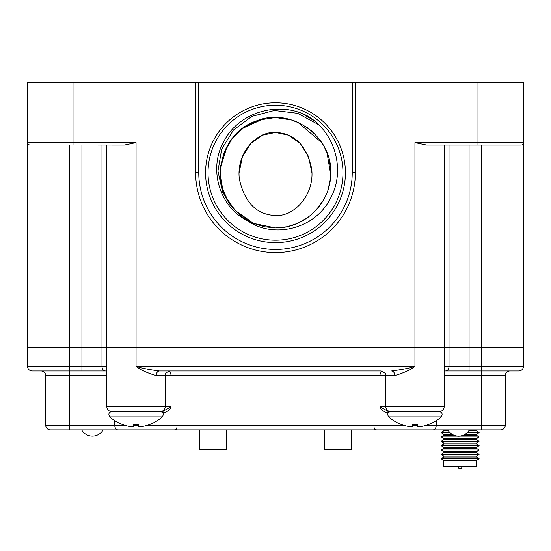 <?xml version="1.0" encoding="UTF-8"?>
<svg xmlns="http://www.w3.org/2000/svg" width="551" height="551" viewBox="0 0 551 551"><rect width="100%" height="100%" fill="white"/><g stroke="black" fill="none" stroke-linecap="round" stroke-linejoin="round"><path stroke-width="0.83" d="M27.736 143.57L27.55 82.774L477.014 82.774L477.014 142.633L414.944 142.633L426.667 145.085L477.014 145.085L477.014 142.633L523.45 142.633L523.45 347.619L27.55 347.619L27.55 142.633A2.452 2.452 0 0 0 30.002 145.085L28.728 144.734M521.652 144.996L520.998 145.085A2.452 2.452 -90 0 0 523.45 142.633L523.45 82.774L477.014 82.774M198.766 82.774L198.766 172.725A76.734 76.734 0 0 0 275.5 249.458A76.734 76.734 0 0 0 352.234 172.725L352.234 82.774M352.234 172.725L355.361 172.725A79.861 79.861 0 0 1 275.5 252.585A79.861 79.861 0 0 1 195.639 172.725L195.639 82.774L195.639 172.725A79.861 79.861 0 0 0 275.5 252.585A79.861 79.861 0 0 0 355.361 172.725L355.361 82.774M520.998 145.085L477.014 145.085M444.175 145.085L444.175 347.619L136.056 347.619L136.056 142.633L124.333 145.085L29.306 144.989M523.45 142.633L522.685 144.417M106.825 145.085L106.825 347.619L27.55 347.619L27.55 366.325A4.663 4.663 -90 0 0 32.213 370.988L69.378 370.988L32.213 370.988A4.663 4.663 0 0 1 27.55 366.325A4.663 4.663 0 0 0 32.213 370.988M28.576 144.631L27.97 144.004M27.598 143.115L27.743 143.584M522.692 144.41L523.03 144.004M311.914 172.732L308.512 156.429L300.026 143.315L288.387 135.16L275.5 132.46L262.613 135.16L250.967 143.322L242.488 156.422L239.086 172.718M275.5 215.531C256.704 214.745 244.658 202.623 239.375 179.171C235.973 153.157 256.621 131.248 275.5 132.433C294.434 133.28 306.473 145.312 311.632 168.53C315.076 194.558 294.11 216.867 275.5 215.531M290.281 119.546L300.219 123.376M311.067 130.518L314.676 133.845M320.765 141.139L322.9 144.438M324.739 147.785L328.072 155.899M329.594 161.739L330.572 168.992M330.304 179.323L328.238 189.021M322.838 201.108L315.854 210.386M307.892 217.425L299.4 222.48M296.293 223.858L289.227 226.185M287.636 118.878L292.912 120.352M304.772 125.931L307.795 127.963M323.816 146.036L326.268 151.07M329.174 159.845L330.249 165.727M330.386 178.579L329.994 181.499M323.265 200.392L319.07 206.604M308.236 217.17L298.27 223.003M286.554 226.805L275.61 227.921M287.622 226.578L296.775 223.658M303.484 220.304L307.851 217.452M316.24 209.965L322.645 201.432M328.12 189.379L330.235 179.86M330.531 168.454L330.083 164.556M327.08 153.068L325.634 149.631M323.74 145.905L320.517 140.787M313.051 132.268L307.906 128.039M298.924 122.749L294.007 120.724M264.039 226.723L253.377 223.3M249.865 221.605L234.96 210.186M234.141 209.277L230.015 203.994M223.582 191.472L222.845 189.282M222.625 188.559L220.428 176.437M220.338 170.817L220.372 169.942M220.675 166.312L220.813 165.238M223.802 153.392L232.019 138.728L244.121 127.315L259.073 120.028L275.5 117.528L292.113 120.09M325.937 195.144L325.765 195.536M275.266 227.921L264.129 226.736M253.26 223.245L247.516 220.297M241.352 216.095L235.587 210.854M234.657 209.855L227.921 200.702L223.155 190.233M223.699 153.66L226.75 146.835M253.997 121.888L264.019 118.734M323.382 200.178L316.853 209.284M308.422 217.032L303.656 220.2M297.01 223.561L287.939 226.502M327.053 152.992L330.669 174.398C330.559 203.202 304.593 228.493 275.5 227.921L253.715 223.437L235.449 210.709M234.747 209.952L228.975 202.424M220.552 167.504L227.246 145.919M230.594 140.629L233.858 136.496M242.812 128.245L263.192 118.92M297.692 122.184L321.818 142.702M330.669 174.398C333.369 136.738 290.942 106.357 256.16 121.027C220.29 132.791 208.223 183.545 234.967 210.193L222.687 192.478L217.948 171.106L221.667 149.197L233.493 129.995L251.883 116.385L274.322 110.489L297.664 113.32L318.63 124.698M302.141 113.616L314.201 120.703M247.365 220.6C220.001 207.479 207.817 169.405 223.92 141.311C238.487 112.542 278.599 99.903 308.526 116.543C335.483 133.39 345.181 170.376 331.158 196.996C316.488 228.651 273.84 239.52 247.365 220.6C245.167 219.56 241.035 216.088 234.967 210.193M275.5 240.195A67.47 67.47 0 0 1 208.03 172.725A67.47 67.47 0 0 1 275.5 105.255A67.47 67.47 0 0 1 342.97 172.725A67.47 67.47 0 0 1 275.5 240.195A67.47 67.47 0 0 1 208.03 172.725A67.47 67.47 0 0 1 275.5 105.255M118.01 429.87L50.368 429.87L69.378 429.87L69.378 425.207L45.705 425.207A4.663 4.663 0 0 0 50.368 429.87A4.663 4.663 -90 0 1 45.705 425.207L45.705 375.651A4.663 4.663 0 0 0 41.043 370.988A4.663 4.663 0 0 1 45.705 375.651L69.378 375.651L69.378 425.207L114.746 425.207A4.663 3.272 -90 0 0 118.01 429.87L432.99 429.87A4.663 3.272 -90 0 0 436.254 425.207L426.508 425.207M444.175 375.651L505.295 375.651L505.295 425.207A4.663 4.663 90 0 1 500.632 429.87A4.663 4.663 90 0 0 505.295 425.207A4.663 4.663 0 0 1 500.632 429.87L432.99 429.87M475.12 429.87L469.411 429.87L475.12 429.87M447.763 429.87L469.411 429.87M103.237 429.87L81.968 429.87L81.968 375.651L106.825 375.651M140.56 429.87L410.44 429.87M163.378 413.002A1.536 0.751 -90 0 0 162.628 411.466L171.01 406.81L171.01 375.651L156.188 375.651C146.979 372.875 140.271 369.769 136.056 366.325L136.056 347.619L106.825 347.619L106.825 406.81L171.01 406.81C170.362 409.365 167.821 411.432 163.378 413.002L162.876 413.002M388.124 413.002L387.622 413.002C383.152 411.404 380.61 409.338 379.99 406.81L444.175 406.81C443.92 409.613 442.37 411.17 439.512 411.466M387.622 413.002A1.536 0.751 -90 0 1 388.372 411.466L379.99 406.81L379.99 375.651L385.721 375.651L385.721 406.81C386.995 412.43 391.547 411.501 390.383 411.466M391.148 411.466L439.085 411.466C442.212 412.334 442.914 414.138 441.179 416.887L388.71 416.887A38.949 38.949 0 0 0 391.575 419.256L391.713 419.256A38.866 38.866 0 0 0 412.451 426.887L412.451 424.807A36.793 36.793 0 0 0 417.438 424.807L417.438 426.887A38.866 38.866 0 0 0 438.183 419.256L438.314 419.256A38.949 38.949 0 0 0 441.179 416.887M121.799 411.466L159.852 411.466M109.821 416.887A38.949 38.949 0 0 0 112.686 419.256L112.817 419.256A38.866 38.866 0 0 0 133.562 426.887L133.562 424.807A36.793 36.793 0 0 0 138.549 424.807L138.549 426.887A38.866 38.866 0 0 0 159.287 419.256L159.425 419.256A38.949 38.949 0 0 0 162.29 416.887L109.821 416.887C108.086 414.138 108.788 412.334 111.915 411.466L152 411.466M505.295 425.207L481.622 425.207L481.622 370.988L444.175 370.988L518.787 370.988A4.663 4.663 0 0 0 523.45 366.325L523.45 347.619L444.175 347.619L444.175 406.81M414.944 142.633L414.944 366.325C411.177 369.549 404.468 372.655 394.812 375.651L385.721 375.651C384.24 374.301 388.903 374.776 381.058 370.988L159.397 370.988C148.722 369.604 140.946 368.047 136.056 366.325L414.944 366.325C410.578 367.937 402.795 369.494 391.603 370.988L391.603 370.988A4.663 3.21 -90 0 1 394.812 375.651M523.45 366.325A4.663 4.663 90 0 1 518.787 370.988A4.663 4.663 90 0 0 523.45 366.325L481.622 366.325L481.622 370.988L496.355 370.988M81.934 145.085L81.934 370.988L106.825 370.988L69.378 370.988L69.378 366.325L27.55 366.325M160.616 411.466C159.453 411.501 164.005 412.43 165.279 406.81L165.279 375.651C166.34 374.425 163 373.785 169.942 370.988L159.397 370.988A4.663 3.21 -90 0 0 156.188 375.651M505.295 375.651A4.663 4.663 0 0 1 509.957 370.988M226.433 429.87L226.433 449.499L199.441 449.499L199.441 429.87M351.559 429.87L351.559 449.499L324.567 449.499L324.567 429.87M443.762 460.443L443.762 466.669L476.477 466.669L476.477 460.443L443.762 460.443L441.117 458.728L479.129 458.728L476.477 460.443M476.532 429.87L476.477 430.841L479.129 432.556L476.477 434.264L476.477 435.2L479.129 436.915L476.477 438.63L476.477 439.56L479.129 441.275L476.477 442.99L476.477 443.927L479.129 445.642L476.477 447.35L476.477 448.287L479.129 450.002L476.477 451.717L476.477 452.653L479.129 454.361L476.477 456.076L443.762 456.076L443.762 457.013L441.117 458.728M476.477 456.076L476.477 457.013L443.762 457.013M476.477 451.717L443.762 451.717L443.762 452.653L441.117 454.361L443.762 456.076M476.477 452.653L443.762 452.653M476.477 447.35L443.762 447.35L443.762 448.287L441.117 450.002L443.762 451.717M476.477 448.287L443.762 448.287M476.477 442.99L443.762 442.99L443.762 443.927L441.117 445.642L443.762 447.35M476.477 443.927L443.762 443.927M476.477 438.63L443.762 438.63L443.762 439.56L441.117 441.275L443.762 442.99M476.477 439.56L443.762 439.56M452.144 434.264L443.762 434.264L443.762 435.2L441.117 436.915L443.762 438.63M476.477 435.2L463.143 435.2M454.031 435.2L443.762 435.2M476.477 434.264L465.03 434.264M447.839 429.904L443.762 429.904L443.762 430.841L441.117 432.556L443.762 434.264M476.477 430.841L468.729 430.841M448.445 430.841L443.762 430.841M476.477 429.904L469.335 429.904M462.344 466.669L461.442 468.226L458.797 468.226L457.895 466.669M479.129 454.361L441.117 454.361M476.477 457.013L479.129 458.728M479.129 450.002L441.117 450.002M479.129 445.642L441.117 445.642M479.129 441.275L441.117 441.275M479.129 436.915L441.117 436.915M479.129 432.556L467.255 432.556M449.919 432.556L441.117 432.556M138.549 426.887L138.549 424.807M133.562 426.887L133.562 424.807M136.056 411.466L150.306 411.466M417.438 426.887L417.438 424.807M412.451 426.887L412.451 424.807M388.71 416.887C386.981 414.138 387.684 412.334 390.811 411.466L400.694 411.466M136.056 142.633L27.55 142.633M73.986 82.774L73.986 145.085M481.622 145.085L481.622 366.325L444.175 366.325M101.983 145.085L101.983 366.325L69.378 366.325L69.378 145.085M449.017 145.085L449.017 366.325A4.663 3.272 -90 0 1 445.745 370.988M469.066 145.085L469.066 370.988M275.5 242.647A69.922 69.922 0 0 1 205.578 172.725A69.922 69.922 0 0 1 275.5 102.803A69.922 69.922 0 0 1 345.422 172.725A69.922 69.922 0 0 1 275.5 242.647M198.766 172.725L195.639 172.725M50.368 429.87A4.663 4.663 -90 0 1 45.705 425.207M481.622 429.87L481.622 425.207L436.254 425.207L436.254 420.606M469.032 429.87L469.032 370.988M417.438 425.207L412.451 425.207M403.38 425.207L147.62 425.207M138.549 425.207L133.562 425.207M124.492 425.207L114.746 425.207L114.746 420.606M168.888 370.988C170.176 371.264 170.886 372.813 171.01 375.651L379.99 375.651C380.114 372.813 380.824 371.264 382.112 370.988M105.255 370.988A4.663 3.272 -90 0 1 101.983 366.325L106.825 366.325M81.968 375.651L81.968 370.988L81.968 375.651L69.378 375.651L69.378 370.988M106.825 406.81C107.08 409.613 108.63 411.17 111.488 411.466M176.967 427.418L176.258 429.139L174.509 429.87M374.033 427.418L374.742 429.139L376.491 429.87M81.644 429.87A12.453 12.453 0 0 0 103.175 429.87M447.825 429.87A12.453 12.453 0 0 0 469.356 429.87M162.29 416.887C164.019 414.138 163.316 412.334 160.189 411.466"/></g></svg>
